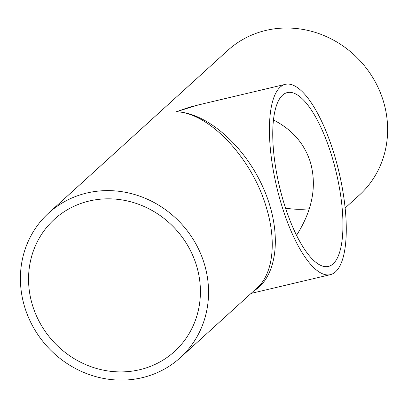 <?xml version="1.0" encoding="UTF-8"?>
<svg xmlns="http://www.w3.org/2000/svg" width="408" height="408" viewBox="0 0 408 408"><rect width="100%" height="100%" fill="white"/><g stroke="black" fill="none" stroke-linecap="round" stroke-linejoin="round"><path stroke-width="0.61" d="M253.858 290.889C278.047 276.293 282.413 231.841 263.838 189.195C245.468 146.503 207.208 112.639 176.312 111.741C209.37 112.679 252.328 158.447 266.434 207.759C276.782 241.684 273.069 273.799 257.183 287.87L180.214 357.76A97.787 90.918 47.8 0 1 47.17 346.484A97.787 90.918 47.8 0 1 48.741 212.971A97.787 90.918 47.8 0 1 204.393 264.093A97.787 90.918 47.8 0 1 180.214 357.76M203.755 103.642L189.939 107.049L176.312 111.741L198.155 104.963M296.55 235.309C312.385 210.472 317.026 186.211 310.478 162.537C304.582 143.749 292.245 129.56 273.462 119.972M282.55 95.171A89.316 29.243 -103.3 0 1 287.288 92.585A89.316 29.243 -103.3 0 1 336.309 172.768A89.316 29.243 -103.3 0 1 328.409 266.419A89.316 29.243 -103.3 0 1 281.341 193.979A89.316 29.243 -103.3 0 1 282.55 95.171M280.148 87.174A97.787 32.018 -103.3 0 1 285.34 84.344A97.787 32.018 -103.3 0 1 339.007 172.13A97.787 32.018 -103.3 0 1 330.363 274.66A97.787 32.018 -103.3 0 1 278.832 195.35A97.787 32.018 -103.3 0 1 280.148 87.174M345.137 208.004L359.28 195.162A97.787 90.918 -132.2 0 0 383.459 101.495A97.787 90.918 -132.2 0 0 227.807 50.373L48.741 212.971M285.559 208.121A89.316 83.043 -132.2 0 0 309.356 208.758M196.605 265.934A89.316 83.043 47.8 0 1 174.522 351.487A89.316 83.043 47.8 0 1 52.999 341.19A89.316 83.043 47.8 0 1 54.437 219.239A89.316 83.043 47.8 0 1 196.605 265.934M285.34 84.344L198.018 104.999M330.363 274.66L251.073 293.418"/></g></svg>
